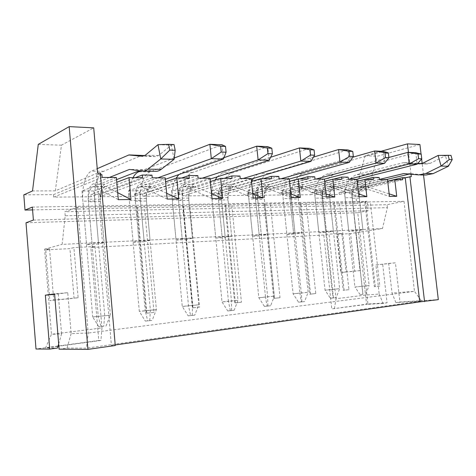 <?xml version="1.0" encoding="UTF-8"?>
<svg xmlns="http://www.w3.org/2000/svg" width="476" height="476" viewBox="0 0 476 476"><rect width="100%" height="100%" fill="white"/><g stroke="black" fill="none" stroke-linecap="round" stroke-linejoin="round"><path stroke-width="0.36" stroke-dasharray="2.38 1.78" d="M157.984 144.668L171.33 145.18L174.121 159.305M144.865 155.563L155.402 156.622L158.49 155.569L171.33 145.18L174.037 144.555M103.709 326.25L98.883 326.845L103.709 326.25L104.726 315.582L94.861 201.033C93.594 187.687 97.634 173.621 103.685 171.306L142.056 155.283M105.964 326.143L110.378 315.166L92.701 316.957L82.872 201.187C81.61 187.699 85.555 173.49 91.493 171.146L97.241 168.659M98.883 326.845L92.701 316.957L110.378 315.166L100.323 199.087L88.227 199.224L98.252 316.552L101.126 326.744M109.361 177.465L92.612 184.158C89.333 186.283 87.876 191.304 88.227 199.224M155.051 171.289L142.324 169.623L139.391 170.759M116.549 179.625L104.803 184.182C101.465 186.283 99.972 191.251 100.323 199.087M142.324 169.623L129.466 169.426M438.116 155.444L445.459 155.729L448.416 166.243M421.474 163.649L426.686 164.036L430.328 163.286L445.459 155.729L450.998 155.402M362.95 294.222L360.082 294.579L362.95 294.222L352.246 197.689C351.699 185.723 355.584 178.072 363.902 174.722L410.508 162.905L417.845 163.381M365.764 294.001L369.138 285.552L354.935 286.998L345.07 197.778C344.511 185.723 348.384 178.006 356.685 174.627L403.202 162.703L417.571 163.702M360.082 294.579L354.935 286.998L369.138 285.552L359.124 196.148L351.925 196.231L362.896 294.358M379.348 179.434L357.803 184.629C353.62 186.265 351.657 190.126 351.925 196.231M425.99 175.019L410.955 173.686L409.3 174.079M386.149 179.607L365.021 184.64C360.826 186.259 358.862 190.097 359.124 196.148M410.955 173.686L403.654 173.579M145.335 321.11L152.177 320.425L145.335 321.11L139.29 311.328L129.383 200.58C128.704 191.56 129.918 183.915 133.024 177.643M149.773 320.562L150.356 310.066L140.432 200.438C139.141 187.621 143.514 174.127 149.964 171.913L222.012 144.775L223.422 159.008M157.782 177.84L139.885 184.242C136.374 186.283 134.785 191.096 135.124 198.688L145.228 310.87L156.378 309.596L139.29 311.328L145.228 310.87L147.727 320.979M165.362 179.279L151.094 184.266C147.536 186.283 145.924 191.049 146.257 198.563L156.378 309.596L152.177 320.425M140.848 170.955L174.264 158.044M188.139 315.82L194.761 315.16L188.139 315.82L182.26 306.431L172.294 200.021C171.622 191.501 172.883 184.236 176.078 178.226M192.239 315.314L192.482 305.265L182.504 199.89C181.201 187.568 185.848 174.591 192.613 172.473L267.75 146.644L269.16 160.233M202.217 178.179L183.403 184.319C179.708 186.277 178.018 190.906 178.339 198.2L188.502 305.931L198.79 304.753L182.26 306.431L188.502 305.931L190.65 315.665M210.1 179.113L193.75 184.337C190.013 186.277 188.3 190.858 188.621 198.081L198.79 304.753L194.761 315.16M178.803 174.585L182.266 172.336L223.934 157.699M227.718 310.929L234.127 310.287L227.718 310.929L221.995 301.903L211.999 199.509C211.374 192.155 212.427 185.664 215.164 180.047M231.514 310.459L231.461 300.826L221.471 199.385C220.162 187.514 225.029 175.019 232.044 172.99L309.543 148.345L310.947 161.358M243.141 178.5L223.607 184.39C219.757 186.277 217.99 190.727 218.3 197.748L228.474 301.368L237.994 300.279L221.995 301.903L228.474 301.368L230.325 310.757M251.263 179.047L233.18 184.408C229.301 186.271 227.516 190.686 227.82 197.641L237.994 300.279L234.127 310.287M217.181 176.852L222.465 172.865L270.642 157.258M264.418 306.395L270.63 305.77L264.418 306.395L258.837 297.702L248.853 199.028C248.264 192.5 249.18 186.622 251.596 181.38M267.94 305.961L267.637 296.703L257.659 198.914C256.344 187.467 261.395 175.418 268.607 173.472L347.885 149.91L349.277 162.381M280.947 178.792L260.854 184.456C256.885 186.271 255.053 190.561 255.35 197.326L265.513 297.137L274.354 296.126L258.837 297.702L265.513 297.137L267.101 306.211M289.247 179.053L269.743 184.474C265.751 186.271 263.9 190.519 264.192 197.225L274.354 296.126L270.63 305.77M253.297 178.446C255.148 175.817 257.284 174.121 259.717 173.353L313.482 157.116M298.541 302.177L304.569 301.576L298.541 302.177L293.109 293.799L283.149 198.581C282.554 185.694 286.278 177.435 294.329 173.811L352.859 157.181M301.826 301.772L301.302 292.865L291.354 198.48C290.765 185.7 294.513 177.512 302.599 173.918L383.18 151.35L384.554 163.327M315.987 179.059L295.459 184.521C291.401 186.265 289.515 190.406 289.801 196.939L299.928 293.21L308.156 292.27L293.109 293.799L299.928 293.21L301.284 301.98M324.346 179.125L303.736 184.533C299.654 186.265 297.756 190.37 298.035 196.844L308.156 292.27L304.569 301.576M330.356 298.25L336.205 297.661L330.356 298.25L325.054 290.158L315.148 198.171C314.571 185.711 318.379 177.732 326.572 174.234L388.898 157.461M333.42 297.869L322.811 198.07C322.246 185.711 326.072 177.798 334.289 174.335L415.78 152.677L417.143 164.202M348.545 179.315L327.702 184.575C323.567 186.265 321.639 190.263 321.913 196.57L331.992 289.545L339.668 288.67L325.054 290.158L331.992 289.545L333.14 298.041M356.328 179.375L335.419 184.587C331.272 186.265 329.332 190.227 329.606 196.487L339.668 288.67L336.205 297.661M382.478 228.51L62.136 244.372L65.212 215.789L387.387 207.649L382.478 228.51L355.792 232.716L360.011 270.618L346.117 271.951L341.881 233.448L328.987 234.132L336.008 298.744L365.491 295.06L379.199 294.025L375.921 264.954L395.437 262.835L399.935 302.022L438.319 299.636M358.517 232.574L366.579 304.396L331.796 308.912L323.805 235.037L328.987 234.132M26.007 222.774L357.738 212.754L367.936 304.015L387.065 302.825L382.692 264.335M357.738 212.754L368.281 210.654L367.228 201.288L356.708 203.532L355.477 192.488L339.108 192.607L387.69 181.154M419.921 144.508L377.45 156.199L367.966 189.615L355.477 192.488M423.539 174.984L422.164 163.441M421.635 158.93L421.058 154.081M379.116 177.441L316.32 192.768L310.435 192.81L357.309 181.267M381.139 151.267L365.116 155.771L355.691 189.662L411.306 176.632M355.691 189.662L367.966 189.615M100.418 174.603L96.628 174.561L100.281 173.032M101.894 174.615L53.485 194.642L23.8 194.857M97.616 172.996L55.329 190.846L32.529 190.935M92.832 186.765L82.009 191.019L93.998 190.971L105.029 186.759L92.832 186.765C89.559 188.871 88.096 193.881 88.447 201.8L91.987 243.23L86.561 244.616L98.562 244.004L104.095 242.629L91.987 243.23M105.029 186.759C101.691 188.841 100.192 193.803 100.543 201.634L104.095 242.629M116.364 177.518L93.546 186.485L118.322 199.664M151.981 175.126L99.859 194.315L90.874 194.381L135.315 177.661M128.508 190.828L140.111 186.741C136.594 188.764 135.011 193.565 135.345 201.164L138.927 240.898L133.113 242.254L128.508 190.828L139.557 190.781L151.32 186.735C147.756 188.734 146.144 193.494 146.477 201.015L150.065 240.338L144.168 241.689L139.557 190.781M133.113 242.254L144.168 241.689M211.522 193.643L194.785 186.461L210.338 181.564M197.832 175.596L142.735 194.006L134.416 194.065L181.576 178.018M171.414 190.644L183.635 186.717C179.934 188.657 178.244 193.28 178.565 200.575L182.165 238.744L176.043 240.071L171.414 190.644L181.624 190.602L193.982 186.717C190.239 188.633 188.526 193.208 188.847 200.438L192.447 238.232L186.259 239.553L181.624 190.602M176.043 240.071L186.259 239.553M252.762 193.845L234.251 186.449L251.501 181.41M239.969 176.025L182.492 193.726L174.775 193.78L224.113 178.351M211.118 190.483L223.833 186.699C219.983 188.567 218.21 193.012 218.526 200.033L222.131 236.75L215.759 238.054L211.118 190.483L220.59 190.442L233.413 186.693C229.527 188.544 227.736 192.947 228.046 199.902L231.651 236.274L225.231 237.578L220.59 190.442M215.759 238.054L225.231 237.578M290.818 193.934L270.832 186.443L289.485 181.332M278.823 176.417L219.466 193.458L212.284 193.512L263.353 178.655M247.972 190.329L261.08 186.681C257.111 188.478 255.273 192.762 255.576 199.527L259.176 234.906L252.613 236.185L247.972 190.329L256.778 190.287L269.969 186.675C265.977 188.46 264.126 192.703 264.418 199.408L268.018 234.466L261.413 235.739L256.778 190.287M252.613 236.185L261.413 235.739M326.036 193.958L304.842 186.431L324.656 181.302M314.761 176.786L253.94 193.214L247.234 193.262L299.666 178.934M282.274 190.186L295.691 186.663C291.627 188.401 289.735 192.53 290.021 199.063L293.615 233.192L286.903 234.442L282.274 190.186L290.479 190.15L303.962 186.657C299.88 188.377 297.976 192.477 298.262 198.95L301.849 232.782L295.102 234.025L290.479 190.15M286.903 234.442L295.102 234.025M358.725 193.928L336.538 186.425L357.315 181.308M348.105 177.126L286.147 192.982L279.876 193.03L333.373 179.196M314.273 190.049L327.928 186.646C323.793 188.323 321.865 192.316 322.139 198.623L325.709 231.592L318.878 232.818L314.273 190.049L321.943 190.019L335.645 186.646C331.492 188.306 329.559 192.262 329.826 198.522L333.396 231.211L326.542 232.431L321.943 190.019M318.878 232.818L326.542 232.431M389.154 193.863L366.151 186.413L358.928 186.419L389.445 196.404M366.151 186.413L387.714 181.338M379.36 179.553L316.522 194.69L339.317 194.476L339.108 192.607M316.32 192.768L316.522 194.69M373.333 179.506L310.644 194.744L310.435 192.81M291.199 197.582L261.937 186.443L289.229 178.851M259.176 234.906L268.018 234.466M261.937 186.443L270.832 186.443M308.037 179L247.443 195.327L247.234 193.262M279.067 178.774L219.68 195.582L247.443 195.327M222.131 236.75L231.651 236.274M253.19 198.04L224.666 186.455L234.251 186.449M271.54 178.714L212.492 195.648L212.284 193.512M240.213 178.476L182.701 195.922L212.492 195.648M224.666 186.455L251.209 178.56M182.165 238.744L192.447 238.232M211.999 198.54L184.432 186.461L194.785 186.461M232.062 178.411L174.984 195.993L174.775 193.78M198.075 178.149L142.943 196.29L174.984 195.993M184.432 186.461L210.017 178.238M138.927 240.898L150.065 240.338M167.207 199.075L140.866 186.473L152.094 186.473L165.6 181.832M189.222 178.078L134.625 196.368L134.416 194.065M152.225 177.792L100.061 196.689L134.625 196.368M140.866 186.473L165.231 177.893M166.665 193.28L152.094 186.473M379.788 286.094L374.338 286.677L379.788 286.094L370.268 201.895L364.848 202.312L365.764 201.973L333.646 202.871L334.497 202.544L306.104 203.056C303.206 203.573 301.213 203.716 300.124 203.478L300.909 203.151L270.326 203.704C267.316 204.252 265.215 204.394 264.013 204.127L264.721 203.805L231.687 204.4C228.563 204.983 226.332 205.126 224.993 204.823L225.624 204.513L189.835 205.162C186.574 205.781 184.2 205.918 182.713 205.578L144.347 205.983C140.944 206.643 138.403 206.78 136.725 206.394L77.612 207.191L64.879 211.731L387.053 204.71L403.999 201.283L370.268 201.895M375.296 286.617L365.764 201.973M348.926 289.688L343.214 290.3L348.926 289.688L339.328 202.455M344.106 290.247L334.497 202.544M315.767 293.549L309.757 294.204L315.767 293.549L306.104 203.056M310.578 294.156L300.909 203.151M280.031 297.714L273.688 298.404L280.031 297.714L270.326 203.704M274.432 298.369L264.721 203.805M241.415 302.212L234.692 302.95L241.415 302.212L231.687 204.4M235.352 302.92L225.624 204.513M199.551 307.091L192.393 307.877L199.551 307.091L189.835 205.162M192.97 307.859L183.254 205.281M154.016 312.393L146.352 313.244L154.016 312.393L144.347 205.983M146.84 313.232L137.177 206.114M351.377 189.894L365.247 186.628L358.029 186.634L344.196 189.924L351.377 189.894L355.947 230.937L362.885 229.741L355.697 230.098L348.777 231.3L355.947 230.937M365.247 186.628C361.046 188.234 359.082 192.066 359.344 198.117L362.885 229.741M344.196 189.924L348.777 231.3M387.512 179.613L358.928 186.419M358.029 186.634C353.841 188.252 351.883 192.114 352.145 198.218L355.697 230.098M142.562 177.721L91.083 196.772L90.874 194.381M117.703 192.661L105.755 186.485L93.546 186.485M105.755 186.485L116.787 182.272M102.132 177.405L53.687 197.118L91.083 196.772M53.485 194.642L53.687 197.118M96.628 174.561L111.414 345.511L115.216 344.969M115.263 345.505L111.414 345.511M93.998 190.971L98.562 244.004M82.009 191.019L86.561 244.616M55.329 190.846L61.469 145.18L93.712 127.865M61.469 145.18L38.276 144.371M403.999 201.283L414.483 291.354L88.227 333.051L71.132 333.622L67.747 292.663L54.591 293.865M67.747 292.663L54.633 294.335M71.132 333.622L67.033 348.075L59.095 349.17M58.673 343.975L61.559 333.944L51.462 334.277L45.523 347.98L57.507 348.033M58.292 294.001L61.559 333.944M45.755 249.906L49.575 248.877L53.74 300.088L49.855 300.582L74.06 298.25L69.93 248.609L45.755 249.906L49.855 300.582M53.74 300.088L78.118 297.744L73.923 247.591L69.93 248.609M78.118 297.744L74.06 298.25M411.026 174.234L408.462 152.38M365.116 155.771L377.45 156.199M67.033 348.075L86.436 348.158L421.522 300.999L395.883 302.581L399.935 302.022M395.883 302.581L392.022 293.055L414.483 291.354L421.522 300.999M375.921 264.954L388.642 263.448L392.022 293.055M388.642 263.448L395.437 262.835M379.199 294.025L383.019 303.379L387.065 302.825M32.582 209.916L356.708 203.532M32.362 207.102L367.228 201.288M33.397 220.079L368.281 210.654M355.792 232.716L350.55 233.609L336.669 234.347L340.852 272.546L354.715 271.213L350.55 233.609M360.011 270.618L354.715 271.213M346.117 271.951L340.852 272.546M341.881 233.448L336.669 234.347M334.426 308.763L336.008 298.744M49.575 248.877L44.583 249.138L51.462 334.277L101.977 327.97L94.992 246.479L90.856 247.49L323.805 235.037M101.977 327.97L100.912 340.459L98.794 340.495L90.856 247.49M293.615 233.192L301.849 232.782M44.583 249.138L62.136 244.372M94.992 246.479L73.923 247.591M325.709 231.592L333.396 231.211M65.212 215.789L64.879 211.731M387.387 207.649L387.053 204.71M77.612 207.191L88.227 333.051L86.436 348.158M100.912 340.459L58.851 346.171M58.012 346.284L45.523 347.98M98.794 340.495L36.003 349.003M383.019 303.379L366.579 304.396M367.936 304.015L331.796 308.912M326.381 197.159L296.566 186.431L324.424 179.125M359.047 196.766L328.815 186.425L357.095 179.381M99.859 194.315L100.061 196.689M142.735 194.006L142.943 196.29M182.492 193.726L182.701 195.922M219.466 193.458L219.68 195.582M253.94 193.214L254.148 195.267L280.084 195.023L279.876 193.03M286.147 192.982L286.356 194.97L310.644 194.744M296.566 186.431L304.842 186.431M341.875 179.262L280.084 195.023M315.005 179.053L254.148 195.267M328.815 186.425L336.538 186.425M348.349 179.309L286.356 194.97M402.654 179.732L339.317 194.476M158.49 155.569L145.353 155.194M94.861 201.033L82.872 201.187M104.803 184.182L92.612 184.158M154.956 171.277L141.896 171.098M155.402 156.622L142.824 156.277M141.711 155.337L128.841 154.974M103.685 171.306L91.493 171.146M430.328 163.286L422.997 163.078M352.246 197.689L345.07 197.778M365.021 184.64L357.803 184.629M425.877 175.007L418.559 174.906M426.686 164.036L419.969 163.851M410.919 162.869L403.606 162.661M410.508 162.905L403.202 162.703M363.902 174.722L356.685 174.627M140.432 200.438L129.383 200.58M146.257 198.563L135.124 198.688M151.094 184.266L139.885 184.242M149.964 171.913L138.754 171.765M182.504 199.89L172.294 200.021M188.621 198.081L178.339 198.2M193.75 184.337L183.403 184.319M192.613 172.473L182.266 172.336M221.471 199.385L211.999 199.509M227.82 197.641L218.3 197.748M233.18 184.408L223.607 184.39M232.044 172.99L222.465 172.865M257.659 198.914L248.853 199.028M264.192 197.225L255.35 197.326M269.743 184.474L260.854 184.456M268.607 173.472L259.717 173.353M291.354 198.48L283.149 198.581M298.035 196.844L289.801 196.939M303.736 184.533L295.459 184.521M302.599 173.918L294.329 173.811M322.811 198.07L315.148 198.171M329.606 196.487L321.913 196.57M335.419 184.587L327.702 184.575M334.289 174.335L326.572 174.234M100.543 201.634L88.447 201.8M140.111 186.741L151.32 186.735M135.345 201.164L146.477 201.015M183.635 186.717L193.982 186.717M178.565 200.575L188.847 200.438M223.833 186.699L233.413 186.693M218.526 200.033L228.046 199.902M261.08 186.681L269.969 186.675M255.576 199.527L264.418 199.408M295.691 186.663L303.962 186.657M290.021 199.063L298.262 198.95M327.928 186.646L335.645 186.646M322.139 198.623L329.826 198.522M359.344 198.117L352.145 198.218M141.991 171.11L143.449 171.128M418.672 174.918L420.409 174.942M364.848 202.312L374.338 286.677M333.646 202.871L343.214 290.3M300.124 203.478L309.757 294.204M264.013 204.127L273.688 298.404M224.993 204.823L234.692 302.95M182.713 205.578L192.393 307.877M136.725 206.394L146.352 313.244"/><path stroke-width="0.71" d="M174.037 144.555L168.659 144.347L169.795 150.107L175.174 150.291L174.037 144.555M175.174 150.291L174.121 159.305L161.15 169.361C159.162 170.878 157.128 171.521 155.051 171.289L143.449 171.128M174.121 159.305L160.751 158.972L147.988 169.153C146.031 170.694 144.032 171.348 141.991 171.11L129.466 169.426L109.361 177.465M97.241 168.659L128.841 154.974L142.312 156.265L145.353 155.194L157.984 144.668L168.659 144.347M169.795 150.107L160.751 158.972L157.984 144.668M129.18 154.92L144.865 155.563M139.391 170.759L116.549 179.625M450.998 155.402L448.059 155.289L449.267 159.555L452.2 159.656L450.998 155.402M452.2 159.656L448.416 166.243L433.178 173.615L425.99 175.019L420.409 174.942M448.416 166.243L441.079 166.059L425.853 173.496L418.672 174.918L403.654 173.579L379.348 179.434M417.571 163.702L419.362 163.833L422.997 163.078L438.116 155.444L448.059 155.289M449.267 159.555L441.079 166.059L438.116 155.444M417.845 163.381L421.474 163.649M409.3 174.079L386.149 179.607M174.264 158.044L209.898 144.282L220.638 146.239L221.215 152.046L211.308 158.686L209.898 144.282L222.012 144.775L225.517 146.429L220.638 146.239M221.215 152.046L226.088 152.213L223.422 159.008L211.308 158.686L157.782 177.84M226.088 152.213L225.517 146.429M133.024 177.643C134.654 174.609 136.558 172.651 138.754 171.765L140.848 170.955M223.422 159.008L165.362 179.279M223.934 157.699L256.707 146.191L267.375 148.072L267.952 153.617L258.117 159.942L256.707 146.191L267.75 146.644L271.814 148.25L267.375 148.072M267.952 153.617L272.391 153.766L269.16 160.233L258.117 159.942L202.217 178.179M272.391 153.766L271.814 148.25M176.078 178.226L178.803 174.585M269.16 160.233L210.1 179.113M270.642 157.258L299.44 147.935L310.007 149.75L310.578 155.051L300.838 161.084L299.44 147.935L309.543 148.345L314.065 149.91L310.007 149.75M310.578 155.051L314.636 155.188L310.947 161.358L300.838 161.084L243.141 178.5M314.636 155.188L314.065 149.91M215.164 180.047L217.181 176.852M310.947 161.358L251.263 179.047M313.482 157.116L338.597 149.529L349.045 151.285L349.61 156.366L339.995 162.132L338.597 149.529L347.885 149.91L352.77 151.427L349.045 151.285M349.61 156.366L353.335 156.491L349.277 162.381L339.995 162.132L280.947 178.792M353.335 156.491L352.77 151.427M251.596 181.38L253.297 178.446M349.277 162.381L289.247 179.053M352.859 157.181L374.624 150.999L384.929 152.695L385.495 157.568L376.004 163.101L374.624 150.999L383.18 151.35L388.362 152.826L384.929 152.695M385.495 157.568L388.922 157.687L384.554 163.327L376.004 163.101L315.987 179.059M388.922 157.687L388.362 152.826M384.554 163.327L324.346 179.125M388.898 157.461L407.867 152.356L418.029 153.992L418.582 158.681L409.235 163.988L407.867 152.356L415.78 152.677L421.2 154.117L418.029 153.992M418.582 158.681L421.754 158.788L417.143 164.202L409.235 163.988L348.545 179.315M421.754 158.788L421.2 154.117M417.143 164.202L356.328 179.375M87.929 349.384L69.175 126.616L93.712 127.865L97.616 172.996L100.281 173.032L115.263 345.505L87.929 349.384L59.095 349.17L54.591 293.865L45.363 295.18L49.706 349.104L36.003 349.003L26.007 222.774L33.397 220.079L32.362 207.102L25.002 210.065L32.582 209.916M25.002 210.065L23.8 194.857L32.529 190.935L38.276 144.371L69.175 126.616M411.026 174.234L411.306 176.632L405.243 177.709L419.737 301.879L438.319 299.636L423.539 174.984M422.164 163.441L421.635 158.93M421.058 154.081L419.921 144.508L407.462 143.871L381.139 151.267M389.154 193.863L396.716 196.314L389.445 196.404L387.512 179.613L379.36 179.553L379.116 177.441L373.089 177.381L357.309 181.267M387.69 181.154L402.416 177.679L405.243 177.709M116.787 182.272L128.996 177.613L130.959 199.515L118.322 199.664L116.364 177.518L102.132 177.405L101.894 174.615L100.418 174.603M165.6 181.832L176.792 177.982L178.768 198.938L167.207 199.075L165.231 177.893L152.225 177.792L151.981 175.126L142.318 175.031L135.315 177.661M210.338 181.564L220.632 178.321L222.613 198.409L211.522 193.643M222.613 198.409L211.999 198.54L210.017 178.238L198.075 178.149L197.832 175.596L188.972 175.501L181.576 178.018M251.501 181.41L260.997 178.637L262.978 197.927L252.762 193.845M262.978 197.927L253.19 198.04L251.209 178.56L240.213 178.476L239.969 176.025L231.818 175.941L224.113 178.351M289.485 181.332L298.279 178.922L300.249 197.475L290.818 193.934M300.249 197.475L291.199 197.582L289.229 178.851L279.067 178.774L278.823 176.417L271.296 176.34L263.353 178.655M324.656 181.302L332.813 179.19L334.777 197.058L326.036 193.958M334.777 197.058L326.381 197.159L324.424 179.125L315.005 179.053L314.761 176.786L307.793 176.715L299.666 178.934M357.315 181.308L364.902 179.44L366.847 196.671L358.725 193.928M366.847 196.671L359.047 196.766L357.095 179.381L348.349 179.309L348.105 177.126L341.631 177.06L333.373 179.196M387.714 181.338L394.794 179.672L402.654 179.732L402.416 177.679M396.716 196.314L394.794 179.672M364.902 179.44L373.333 179.506L373.089 177.381M298.279 178.922L308.037 179L307.793 176.715M260.997 178.637L271.54 178.714L271.296 176.34M220.632 178.321L232.062 178.411L231.818 175.941M176.792 177.982L189.222 178.078L188.972 175.501M178.768 198.938L166.665 193.28M128.996 177.613L142.562 177.721L142.318 175.031M424.556 301.588L409.901 176.614M332.813 179.19L341.875 179.262L341.631 177.06M115.216 344.969L419.737 301.879M54.633 294.335L45.363 295.18M58.673 343.975L57.507 348.033L49.706 349.104M408.462 152.38L407.462 143.871M58.851 346.171L58.012 346.284M130.959 199.515L117.703 192.661M161.15 169.361L147.988 169.153M142.824 156.277L142.312 156.265M433.178 173.615L425.853 173.496M419.969 163.851L419.362 163.833"/></g></svg>
